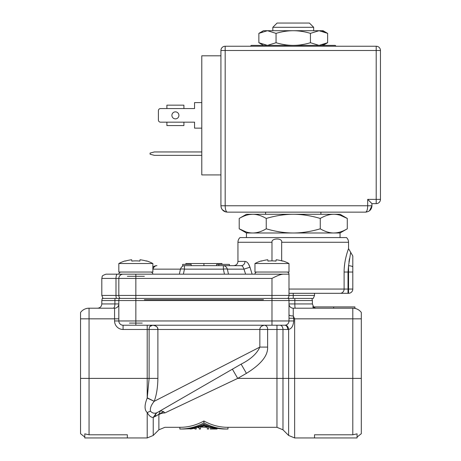 <?xml version="1.0" encoding="UTF-8"?>
<svg xmlns="http://www.w3.org/2000/svg" width="461" height="461" viewBox="0 0 461 461"><rect width="100%" height="100%" fill="white"/><g stroke="black" fill="none" stroke-linecap="round" stroke-linejoin="round"><path stroke-width="0.69" d="M154.988 400.909L195.695 380.02M212.239 371.526L220.704 367.181M232.258 361.251L243.005 355.736M265.254 325.27L264.787 325.218C266.798 325.921 267.743 327.345 267.616 329.471L259.848 329.471L259.848 347.093L267.616 347.093C268.072 355.581 261.012 364.334 246.433 373.352L241.12 364.144C250.686 359.303 256.927 353.622 259.848 347.093C256.927 353.622 250.686 359.303 241.12 364.144L157.345 412.509A10.638 6.218 -120 0 0 155.144 416.519L158.815 414.347L158.878 414.681L158.815 414.347L153.225 417.447L156.412 412.947L157.345 412.509A10.638 6.218 60 0 0 155.144 416.519M152.729 325.218C156.394 325.823 158.117 327.241 157.893 329.471L149.116 329.471C149.036 326.74 150.24 325.322 152.729 325.218L149.854 326.486M84.795 437.063L80.542 433.697L80.542 378.395L149.116 378.395L147.209 398.05L147.209 329.471L149.116 329.471L149.116 378.395L157.893 378.395L157.893 329.471L157.553 327.875M157.155 327.189L155.42 325.771M263.075 325.466L261.715 326.111M267.616 347.093L267.616 329.471L276.963 329.471L276.963 325.218L279.971 325.218L264.787 325.218C261.548 325.633 259.906 327.051 259.848 329.471L157.893 329.471M163.546 411.615L158.815 414.347L160.457 410.711L163.546 411.615L164.9 412.923C164.894 431.969 164.894 431.969 164.9 412.923L237.709 378.395L276.963 378.395L276.963 427.312L282.979 429.808L282.979 378.395L276.963 378.395L276.963 329.471L287.75 329.471A4.253 3.008 90 0 0 284.742 325.218L123.081 325.218A4.253 4.253 0 0 1 118.829 320.96A4.253 4.253 90 0 0 123.081 325.218A4.253 4.253 90 0 1 118.829 320.96L118.829 300.543L114.904 300.543L114.904 303.943L101.812 303.943C101.564 306.53 100.141 307.948 97.559 308.202M203.912 420.985C196.184 425.244 188.163 427.353 179.848 427.312L179.848 429.018C188.14 429.053 196.161 427.024 203.912 422.933C211.662 427.024 219.684 429.053 227.976 429.018L227.976 427.312C219.661 427.353 211.639 425.244 203.912 420.985L203.912 422.933M173.463 403.202L164.174 408.567M157.893 378.395C157.731 387.534 156.504 395.175 154.216 401.306L147.209 398.05C144.345 405.11 144.345 409.944 147.209 412.555C149.036 415.81 151.041 417.441 153.225 417.447L153.225 435.461L158.878 429.808L164.894 427.312L179.848 427.312M84.795 433.853L84.795 437.95L127.34 437.95L127.34 434.792L89.054 434.792L84.824 433.864M80.542 378.395L80.542 312.454A10.638 10.638 0 0 1 89.054 308.202A10.638 10.638 0 0 0 80.542 312.454M89.054 434.792L89.054 318.833L114.576 318.833L114.576 308.202A4.253 4.253 180 0 0 118.829 303.943A4.253 4.253 0 0 1 114.576 308.202A4.253 4.253 -90 0 0 118.829 303.943A4.253 4.253 180 0 1 114.576 308.202L89.054 308.202L89.054 318.833L80.542 318.833M288.298 323.294L287.606 324.106L288.298 323.294A4.253 4.253 -90 0 1 286.869 324.648L286.88 324.636M285.215 325.189L285.895 325.057M288.995 314.823A4.253 1.147 180 0 0 293.248 315.969L294.642 318.833L293.248 315.969C290.724 315.906 289.306 315.526 288.995 314.823L288.995 303.943A4.253 4.253 0 0 0 293.248 308.202L354.935 308.202L354.935 306.922L312.581 306.922L315.756 308.202M352.803 434.792L314.517 434.792L314.517 437.95L357.062 437.95L357.062 433.853L352.803 434.792L352.803 378.395L361.315 378.395L361.315 433.697L357.062 437.063M361.315 312.454A10.638 10.638 0 0 0 352.803 308.202A10.638 10.638 0 0 1 361.315 312.454L361.315 378.395M361.315 318.833L294.642 318.833L294.642 378.395L352.803 378.395L352.803 308.202M285.18 325.195L284.742 325.218A4.253 4.253 -90 0 0 285.18 325.195C287.111 325.322 288.258 326.728 288.626 329.425C291.554 328.791 293.254 325.973 293.715 320.96L293.715 318.263L294.642 318.833M281.665 260.834L281.665 242.261C282.835 237.888 271.235 237.939 271.978 242.261L237.945 242.261A6.379 6.379 90 0 1 239.985 237.582L346.511 237.582A6.379 6.379 -90 0 1 348.551 242.261L348.551 248.64C348.908 247.845 344.044 259.295 344.108 272.042L344.108 289.059L288.995 289.059L288.995 274.168L288.995 295.438L314.517 295.438L313.301 298.417L288.528 298.417A5.106 5.106 -90 0 1 288.995 300.543L288.995 320.96A4.253 4.253 -90 0 1 284.742 325.218L279.971 325.218A4.253 3.008 90 0 1 282.979 329.471L282.979 378.395L288.626 378.395L288.626 329.425L287.75 329.471M293.248 293.311L293.248 298.417L288.528 298.417A5.106 5.106 -90 0 1 288.995 300.543L288.995 303.943A4.253 4.253 0 0 0 293.248 308.202L293.248 315.969L293.715 318.263L288.995 318.263L288.995 317.45L288.995 318.176M288.909 321.801A4.253 4.253 -90 0 1 288.799 322.227L288.903 321.836M259.848 347.093L154.216 401.306L147.255 397.831M154.101 401.456C151.133 405.104 149.929 408.331 150.482 411.143C152.118 413.021 154.095 413.621 156.412 412.947M232.39 369.18L237.709 378.395L246.433 373.352M209.496 382.4L192.295 392.334M175.831 401.836L166.963 406.954M127.34 437.95L147.209 437.95L147.209 412.555L150.482 411.143M147.209 325.218L123.081 325.218A4.253 4.253 90 0 1 118.829 320.96A4.253 4.253 90 0 0 123.081 325.218L123.081 329.471L147.209 329.471L147.209 325.218M288.528 298.417L271.978 298.417L271.978 278.421L118.829 278.421A4.253 4.253 90 0 1 123.081 274.168L117.411 274.168L123.081 274.168A4.253 4.253 90 0 0 118.829 278.421L115.993 278.421A4.253 1.418 -90 0 1 117.411 274.168L106.065 274.168C103.16 275.182 101.875 276.006 102.204 276.64L101.812 278.421L101.812 295.438L118.829 295.438L118.829 278.421L118.829 295.438A4.253 4.253 -90 0 0 120.044 298.417A4.253 4.253 90 0 1 118.829 295.438L288.995 295.438A4.253 4.253 -90 0 1 287.779 298.417A4.253 4.253 90 0 0 288.995 295.438M118.829 274.168C118.955 272.877 119.664 272.169 120.955 272.042C119.664 272.169 118.955 272.877 118.829 274.168L147.099 274.168L135.845 274.168L135.845 298.417L271.978 298.417L271.978 300.543L118.829 300.543A5.106 5.106 0 0 1 119.295 298.417L102.279 298.417L101.812 300.543L114.904 300.543A5.106 1.965 90 0 1 115.083 298.417M118.829 318.833L114.576 318.833L114.576 320.96L135.845 320.96L135.845 298.417L103.028 298.417L101.812 295.438M281.976 298.417L281.55 298.417L281.976 298.417M127.34 298.417L280.484 298.417M285.445 325.155L285.296 325.178A4.253 4.253 -90 0 0 285.958 325.04M135.845 325.218L135.845 320.96L271.978 320.96L271.978 325.218L284.742 325.218A4.253 4.253 -90 0 0 288.995 320.96L293.715 320.96M313.607 306.922L312.391 303.943L294.844 303.943A4.253 0.357 90 0 0 295.196 308.202L293.248 308.202A4.253 4.253 0 0 1 288.995 303.943A4.253 4.253 0 0 0 293.248 308.202A4.253 4.253 0 0 1 288.995 303.943L294.844 303.943L294.844 300.543L271.978 300.543L271.978 320.96L288.995 320.96M313.399 307.55L314.696 308.075M333.66 308.202L333.66 306.922M210.291 426.667L210.291 427.353L217.102 428.649L217.102 428.315L225.573 429.018C218.157 429.058 210.942 427.433 203.912 424.149C196.882 427.433 189.667 429.058 182.256 429.018L189.448 428.788L196.253 427.67L196.253 429.018L194.98 429.018L194.98 428.298L190.721 429.018L189.448 428.788M190.721 428.839L194.98 428.298M196.253 427.059L196.253 427.67M208.591 426.874L208.591 429.018L207.317 429.018L207.317 427.03L203.912 425.912L200.506 427.03L200.506 429.018L199.233 429.018L199.233 427.382L197.953 427.693L197.953 427.238L203.912 425.215L208.591 426.874L208.591 426.091M197.953 427.693L199.233 427.382M197.953 427.238L197.953 426.529M203.912 425.215L203.912 424.149M207.317 427.312L200.506 427.03M217.102 428.649L211.57 428.062L211.57 429.012L217.102 429.018L210.291 429.018L210.291 427.353M314.517 295.438L314.517 293.311L340.195 293.311L288.995 293.311M344.108 272.042L348.015 272.042L348.015 293.311L340.195 293.311A4.253 3.913 90 0 0 344.108 289.059L352.803 289.059A4.253 4.253 0 0 1 348.551 293.311L348.015 293.311L348.551 293.311L348.551 272.042L348.015 272.042L348.551 265.767A4.253 1.395 0 0 1 352.803 267.161L352.803 289.059M352.803 256.011L352.803 267.161L352.803 256.011L350.677 252.328L348.551 265.767L348.551 272.042L352.803 272.042L352.803 267.161L352.803 272.042M344.258 267.795L344.776 263.11M348.948 262.044L349.444 258.673M263.467 298.417L262.407 298.417M145.417 298.417L144.356 298.417M271.978 242.261L271.978 260.874A35.601 35.336 180 0 0 267.968 261.099L267.801 259.762A36.16 35.889 180 0 0 261.37 261.099L261.37 261.099M248.433 263.819L249.983 267.213C248.658 263.427 246.992 261.491 244.981 261.404L237.945 261.404C237.715 263.963 236.297 265.38 233.692 265.657M252.115 274.168L249.983 267.213L243.973 269.143L227.388 269.143L228.449 274.168M125.213 274.168L126.274 274.168M254.962 274.168A2.126 2.126 0 0 1 257.088 272.042M286.869 272.042A2.126 2.126 0 0 1 288.995 274.168L147.099 274.168M283.233 274.168C280.807 274.289 277.055 275.707 271.978 278.421M282.334 274.232L281.55 274.37M179.375 274.168L180.435 269.143A6.379 4.512 -90 0 1 184.452 265.657L241.27 265.657A4.253 3.711 90 0 0 244.981 261.404M216.641 265.657L216.641 264.384L229.434 264.384L229.434 265.657L223.372 265.657A6.379 4.512 90 0 1 227.388 269.143A6.379 2.847 -11.9 0 0 223.372 269.143L223.372 265.657M241.27 265.657C242.29 265.743 243.189 266.907 243.973 269.143L245.615 274.168M156.936 265.657A6.379 6.379 0 0 0 152.862 267.126A6.379 6.379 0 0 1 156.936 265.657A6.379 4.512 90 0 0 152.914 269.143L152.862 269.247M184.452 265.657L184.452 269.143L183.392 274.168M203.912 265.657L203.912 263.531L185.864 263.531L185.864 264.384M191.182 265.657L191.182 264.384L182.642 264.384L182.642 265.657M203.912 263.531L221.96 263.531L221.96 264.384M218.802 264.384L218.802 265.657M144.356 299.69L263.467 299.69L144.356 299.69M320.902 212.146L320.902 214.273M265.594 214.273L265.594 212.146M249.77 214.486L252.72 214.273C248.433 214.284 243.932 215.679 239.213 218.451L246.451 214.273L340.045 214.273L347.283 218.451C342.563 215.679 338.063 214.284 333.776 214.273L333.827 214.273M336.542 214.463L336.882 214.509M340.42 215.339L347.283 218.451L347.283 228.812C342.563 231.583 338.063 232.978 333.776 232.989L293.248 232.989C301.822 232.978 310.829 231.583 320.262 228.812C324.982 231.583 329.488 232.978 333.776 232.989L335.758 232.891M340.316 231.952L338.708 232.396M239.213 218.451L239.213 228.812C243.932 231.583 248.433 232.978 252.72 232.989L252.714 232.989C257.007 232.978 261.514 231.583 266.233 228.812C275.666 231.583 284.673 232.978 293.248 232.989L246.451 232.989L239.213 228.812L246.076 231.923M248.986 232.649L248.485 232.551M333.776 214.273C329.488 214.284 324.982 215.679 320.262 218.451C310.829 215.679 301.822 214.284 293.248 214.273C284.673 214.284 275.666 215.679 266.233 218.451C261.514 215.679 257.007 214.284 252.72 214.273M266.233 218.451L266.233 228.812M320.262 218.451L320.262 228.812M340.045 237.582L340.045 232.989L333.776 232.989M246.451 237.582L246.451 232.989M272.826 27.303L277.084 23.05L309.412 23.05L313.67 27.303L272.826 27.303L272.826 30.708M118.829 263.531L118.829 272.042L152.862 272.042L152.862 263.531L118.829 263.531A36.16 36.16 0 0 1 125.213 260.874L125.213 260.874M131.834 261.099A35.601 35.336 180 0 1 139.856 261.099A35.601 35.336 180 0 0 131.834 261.099L131.673 259.762A36.16 35.889 180 0 0 125.242 261.099M146.454 261.099L146.454 261.099A36.16 35.889 180 0 0 140.023 259.762L139.856 261.099M152.862 263.531A36.16 36.16 0 0 0 146.477 260.874M142.23 323.092L129.466 323.092M288.995 263.531L254.962 263.531L254.962 272.042L288.995 272.042L288.995 263.531A36.16 36.16 0 0 0 282.61 260.874L282.61 260.874M282.581 261.099A36.16 35.889 180 0 0 276.151 259.762L275.989 261.099A35.601 35.336 180 0 0 271.978 260.874M227.308 212.146C223.355 211.685 221.228 209.559 220.928 205.762L220.928 174.921L201.785 174.921L201.785 55.804L220.928 55.804L220.928 50.491A4.253 4.253 0 0 1 225.181 46.233L225.181 50.491L220.928 50.491A4.253 4.253 0 0 1 225.181 46.233L376.205 46.233A4.253 4.253 0 0 1 380.458 50.491L225.181 50.491L225.181 205.762C225.285 209.559 225.994 211.685 227.308 212.146L365.567 212.146C366.887 211.685 367.596 209.559 367.694 205.762L367.694 199.383L376.205 199.383L376.205 46.233A4.253 4.253 0 0 1 380.458 50.491A4.253 4.253 0 0 0 376.205 46.233M221.078 207.139L221.528 208.458M222.271 209.68L223.937 211.184M224.478 211.484L225.85 211.974M369.457 210.821L371.946 205.762L371.946 203.635L376.205 203.635A4.253 4.253 0 0 0 380.458 199.383A4.253 4.253 0 0 1 376.205 203.635A4.253 4.253 0 0 0 380.458 199.383L380.458 50.491M220.928 174.921L220.928 55.804M220.928 205.762L371.946 205.762C371.647 209.559 369.52 211.685 365.567 212.146M371.946 203.635L367.694 199.383M376.205 203.635L376.205 199.383L380.458 199.383M201.785 102.601L194.554 102.601L194.554 108.56L183.916 108.56L183.916 105.154L166.899 105.154L166.899 108.56L160.52 108.56A2.126 2.126 0 0 0 158.394 110.686L158.394 120.044A2.126 2.126 0 0 0 160.52 122.171L194.554 122.171L194.554 128.129L201.785 128.129M160.52 122.171L166.899 122.171L166.899 125.576L183.916 125.576L183.916 122.171L194.554 122.171M158.394 110.686L158.394 120.044M194.554 108.56L160.52 108.56M178.92 115.365A3.509 3.509 0 0 1 175.411 118.875A3.509 3.509 0 0 1 171.901 115.365A3.509 3.509 0 0 1 175.411 111.856A3.509 3.509 0 0 1 178.92 115.365M201.785 151.951L154.354 151.951L150.096 153.087L150.096 154.21L154.354 155.351L201.785 155.351M335.787 46.233A0.853 0.853 0 0 0 334.94 45.385L251.556 45.385A0.853 0.853 0 0 0 250.709 46.233M262.338 31.694L258.863 33.365L263.467 30.708L323.028 30.708L327.633 33.365L327.633 42.723L322.539 44.913M258.863 42.723L267.461 45.385L263.467 45.385L258.863 42.723L258.863 33.365L267.461 30.708L276.053 33.365C282.005 31.607 287.739 30.72 293.248 30.708C298.763 30.72 304.49 31.607 310.443 33.365L319.035 30.708L327.633 33.365L322.539 31.175M310.443 33.365L310.443 42.723L319.035 45.385L327.633 42.723L323.028 45.385M267.461 45.385L276.053 42.723C282.005 44.487 287.739 45.368 293.248 45.385C298.763 45.368 304.49 44.487 310.443 42.723M320.147 45.334L319.035 45.385M276.053 33.365L276.053 42.723M320.147 30.754L319.035 30.708M282.979 429.808L288.626 435.461L288.626 378.395L294.642 378.395L294.642 437.95L314.517 437.95M164.9 412.923A8.505 6.005 0 0 0 158.878 414.681L158.878 429.808M123.081 329.471A8.505 8.505 0 0 1 114.576 320.96M118.829 303.943A4.253 4.253 180 0 1 114.576 308.202A4.253 4.253 -90 0 0 118.829 303.943L114.904 303.943A4.253 1.637 90 0 1 113.268 308.202M312.391 303.943L312.391 300.543L294.844 300.543A5.106 0.426 -90 0 0 294.804 298.417M119.295 298.417A5.106 5.106 0 0 0 118.829 300.543M348.551 242.261L281.665 242.261M348.551 248.64L350.677 252.328M145.417 274.168L152.862 274.168C152.735 272.877 152.026 272.169 150.735 272.042M118.829 295.438A4.253 4.253 -90 0 0 120.044 298.417M101.812 278.421L115.993 278.421L115.993 295.438A4.253 1.418 90 0 0 116.397 298.417M152.862 269.132A6.379 1.181 27 0 1 152.914 269.143L180.435 269.143A6.379 2.847 11.9 0 1 184.452 269.143L223.372 269.143L224.432 274.168M144.356 276.295L127.34 276.295M227.976 427.312L276.963 427.312M162.318 409.639L174.396 402.666M207.536 383.535L215.16 379.126M287.635 324.077L288.194 323.443M294.642 437.95L288.626 435.461M147.209 437.95L153.225 435.461M312.391 300.543L311.93 298.417M101.812 303.943L101.812 300.543M295.196 308.202L293.248 308.202M227.976 429.018L225.573 429.018M182.256 429.018L179.848 429.018M196.253 427.312L197.953 427.312M208.591 427.312L210.291 427.312M237.945 242.261L237.945 261.404M340.045 232.989L347.283 228.812M313.67 27.303L313.67 30.708M261.347 260.874A36.16 36.16 0 0 0 254.962 263.531M221.384 208.136L222.288 209.703L225.896 211.985"/></g></svg>
